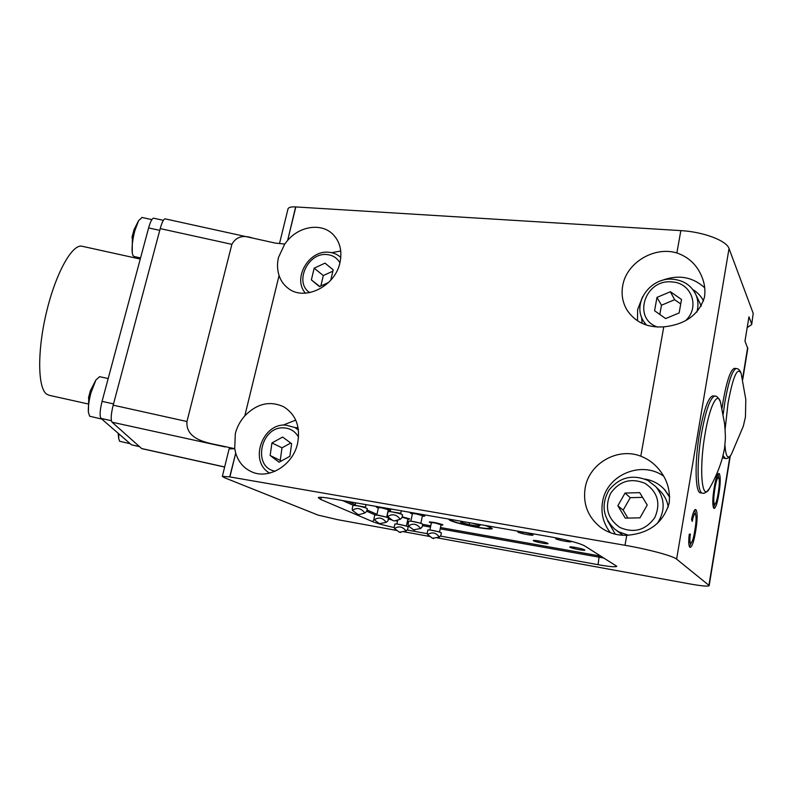 <?xml version="1.0" encoding="UTF-8"?>
<svg xmlns="http://www.w3.org/2000/svg" width="793" height="793" viewBox="0 0 793 793"><rect width="100%" height="100%" fill="white"/><g stroke="black" fill="none" stroke-linecap="round" stroke-linejoin="round"><path stroke-width="1.19" d="M287.938 209.144L288.047 208.718C288.791 207.3 291.318 206.705 295.63 206.923L287.651 240.398C299.695 226.154 321.036 222.853 332.465 233.876C339.87 241.191 342.378 250.757 339.979 262.552C335.171 286.759 303.967 301.707 287.819 288.037C283.706 284.846 280.791 280.672 279.077 275.518C277.213 269.798 277.015 263.762 278.492 257.408L284.746 244.056L275.25 243.084L252.66 238.078C242.995 234.718 236.066 236.8 231.873 244.333L186.95 421.519C185.512 441.225 210.799 443.257 225.143 446.618L234.708 448.689L235.313 433.622C237.038 426.961 240.2 421.043 244.799 415.869C256.991 403.459 270.016 400.465 283.854 406.868C295.987 414.67 300.567 426.832 297.603 443.337C293.093 465.114 268.847 479.934 251.639 471.805C243.738 468.217 238.425 461.992 235.709 453.13L229.702 476.89L624.993 545.287L626.767 535.295C649.13 533.54 663.255 522.855 669.143 503.228C670.561 490.53 667.121 479.2 658.834 469.238C653.888 463.271 647.881 458.909 640.803 456.183L663.761 326.855C685.479 324.555 699.059 314.613 704.511 297.028C705.492 290.258 704.66 283.616 702.003 277.104C697.196 265.159 688.82 257.11 676.875 252.967L680.84 230.614C703.252 231.794 726.675 240.626 729.035 248.546L753.201 313.364L751.675 324.595L753.201 313.364M626.767 535.295C616.845 535.602 607.983 532.856 600.202 527.077C587.811 516.818 582.796 503.773 585.165 487.933C589.021 463.538 617.519 447.014 640.803 456.183M663.612 476.127C641.269 460.089 606.437 475.156 602.551 501.88C600.688 513.259 603.304 523.529 610.382 532.698M663.761 326.855C647.276 327.915 634.955 322.176 626.787 309.647C622.555 302.302 621.197 294.342 622.703 285.767C626.272 262.998 654.037 245.949 676.875 252.967M642.667 296.632L637.641 309.518L637.473 320.788M229.108 448.878L234.797 448.739L235.6 452.753M695.411 514.042L695.074 513.854C694.123 514.191 693.171 516.709 692.22 521.398L691.565 519.306C692.913 513.061 694.232 509.78 695.511 509.483L696.026 509.77C697.652 512.744 697.513 519.95 695.61 531.419C693.974 541.262 692.19 546.585 690.257 547.378L689.811 547.17C688.641 545.881 688.453 541.579 689.246 534.274L690.297 533.986C689.702 539.002 689.791 541.996 690.554 542.977L690.881 543.146C692.319 542.174 693.617 537.991 694.777 530.616C696.254 522.27 696.462 516.749 695.411 514.042M729.035 248.546L676.617 559.134L708.922 585.333L729.907 456.441M751.546 323.574L748.949 316.833L744.974 341.119L747.779 348.484L742.724 379.53M719.36 473.788C720.639 476.811 720.5 483.383 718.944 493.524C717.477 502.613 715.901 507.599 714.225 508.462L713.72 508.154C712.352 505.23 712.51 498.43 714.186 487.764C715.663 478.922 717.199 474.135 718.805 473.421L719.36 473.788L718.319 473.629M165.261 218.888L165.073 218.848C163.586 219.126 161.97 222.367 160.216 228.602L113.181 405.164C110.99 414.164 110.614 419.844 112.031 422.193L141.778 448.64L224.647 467.037M342.487 500.522L353.351 505.329M366.713 511.227L375.158 514.964M747.194 327.559L751.675 324.595M407.057 522.894L408.336 523.122M422.441 525.65L430.5 527.087M440.204 528.822L604.048 558.064M388.322 519.068L392.099 519.97M395.261 520.674L397.501 521.14M394.23 527.573C384.367 525.422 377.21 523.469 372.75 521.685L320.56 499.372L318.251 497.598C319.311 496.953 323.851 497.31 331.851 498.668L551.571 537.039C567.887 540.083 578.821 542.977 584.352 545.713L616.785 566.281C615.933 567.263 609.698 566.727 598.091 564.695L440.531 536.088M427.298 533.679L407.305 530.051M229.702 476.89L222.357 476.355L224.34 477.654L318.043 515.093L337.917 519.722L397.164 530.527M403.558 531.697L430.262 536.574M436.755 537.753L689.95 583.945C701.627 585.997 708.03 586.592 709.16 585.71L708.922 585.333M676.617 559.134C673.267 556.012 648.129 549.232 624.993 545.287M295.63 206.923L680.84 230.614M112.031 422.193L225.073 446.915M284.746 244.056L287.383 240.705M295.739 420.092L283.012 425.167M704.729 287.819C692.358 276.638 677.856 274.269 661.203 280.712M340.752 250.984L331.672 252.68M693.498 513.606L692.983 513.805M695.065 509.621L696.026 509.77M694.698 509.968L695.54 514.211M694.668 531.27L695.61 531.419M691.258 543.027L689.444 546.664M688.76 542.541L690.554 542.977M688.889 542.699L690.812 543.136M718.032 473.927L718.666 477.555M718.131 493.405L718.944 493.524M714.979 504.378L713.462 507.738M714.057 488.597L714.899 488.726C713.591 496.626 713.413 501.81 714.354 504.259L712.808 504.031L714.612 504.457M714.354 504.259L714.681 504.467C715.98 503.684 717.179 499.719 718.27 492.572C719.489 485.029 719.647 480.052 718.736 477.634L718.359 477.376C717.13 478.169 715.97 481.956 714.899 488.726M377.052 507.56L376.269 506.915C380.055 506.995 384.635 507.946 390.027 509.76L390.572 510.117M390.543 510.236L389.551 510.325M402.18 516.818L409.654 518.87L407.81 519.375M411.061 513.537L410.259 512.883C414.194 512.952 418.873 513.914 424.295 515.757L424.77 516.084L423.74 516.302M430.074 522.587L429.3 521.982C433.117 522.072 437.647 523.003 442.881 524.758L440.948 525.253M532.698 534.73L532.985 534.948C534.026 536.098 520.119 533.501 517.958 532.143L517.71 531.736C518.503 531.072 530.874 533.53 532.698 534.73M547.775 543.334L548.022 543.532C549.014 544.603 535.523 542.065 533.52 540.816L533.302 540.449C534.006 539.825 546.08 542.224 547.775 543.334M569.453 540.816L571.059 541.589C572.179 542.789 557.667 540.102 555.675 538.744L559.908 538.635M584.59 549.856L584.788 550.025C585.858 551.135 571.793 548.518 569.959 547.269L569.8 546.942C570.504 546.278 583.063 548.756 584.59 549.856M448.471 519.028L449.74 520.208C456.58 523.965 492.225 530.933 492.265 528.495L486.793 525.729M367 509.929L376.972 514.34M374.048 518.265L374.316 519.821C378.638 516.848 382.623 517.69 386.26 522.349L387.946 520.803L388.52 518.146L387.311 517.472L389.512 518.027M407.334 521.625L408.603 521.853M422.709 524.371L430.768 525.809M440.472 527.533L601.015 556.161M348.008 501.493L355.274 504.715M352.211 508.819L352.439 510.375C356.87 507.242 360.993 508.115 364.839 512.992L366.683 511.386L367.278 508.67L365.96 507.926C359.883 506.112 355.551 505.28 352.964 505.438L352.954 505.478M363.908 507.282L356.622 505.528M364.869 507.56L364.443 506.945L355.611 505.498M359.06 514.627L357.792 514.36L359.06 514.627L364.839 512.992M357.792 514.36L352.439 510.375M378.32 508.164L377.27 507.361L382.137 507.966L389.532 510.107L388.154 510.335M387.311 517.472C381.463 515.747 377.27 514.944 374.742 515.063L374.732 515.103M385.269 516.838L378.271 515.143M386.082 517.076L377.389 515.153M380.64 523.905L379.421 523.648L386.26 522.349M379.421 523.648L374.316 519.821M402.11 517.165L409.198 519.356M394.25 527.018L394.557 528.574C398.79 525.739 402.626 526.552 406.075 531.013L407.632 529.526L408.187 526.929L407.077 526.314C401.427 524.659 397.372 523.886 394.904 523.975L394.904 524.014M405.045 525.69L398.264 524.203M405.719 525.878L397.571 524.094M400.624 532.49L399.444 532.242L406.075 531.013M399.444 532.242L394.557 528.574M387.341 514.974L387.648 516.63C392.267 513.487 396.47 514.37 400.267 519.296L401.992 517.69L402.596 514.865L401.367 514.151C395.211 512.308 390.771 511.465 388.064 511.624L388.055 511.673M399.166 513.458L391.752 511.832M400.178 513.755L399.801 513.15L390.711 511.673M394.309 520.932L393.021 520.664L394.309 520.932L400.267 519.296M393.021 520.664L387.648 516.63M412.34 514.142L411.27 513.319L416.384 513.953L423.71 516.065L422.322 516.312M408.078 524.312L408.435 525.967C412.935 522.974 416.979 523.826 420.577 528.534L422.163 526.988L422.738 524.232L421.618 523.588C415.681 521.824 411.398 521.011 408.762 521.14L408.752 521.179M419.438 522.904L412.301 521.348M420.3 523.152L411.408 521.219M414.798 530.081L413.559 529.823L420.577 528.534M413.559 529.823L408.435 525.967M431.323 523.172L430.262 522.409L435.307 523.043L442.355 525.214M427.258 532.955L427.645 534.591C432.036 531.746 435.942 532.569 439.352 537.069L440.809 535.582L441.374 532.886L440.343 532.311C434.614 530.626 430.46 529.833 427.893 529.932L427.883 529.962M438.172 531.647L431.293 530.15M438.896 531.845L430.559 530.041M433.741 538.546L432.552 538.288L439.352 537.069M432.552 538.288L427.645 534.591M725.089 458.473L722.473 457.72M722.017 408.326L722.988 401.942C726.725 380.977 730.522 369.776 734.377 368.349L734.833 368.388M702.32 493.087L700.705 492.84C695.203 493.702 694.39 462.666 699.535 433.156C703.797 409.852 708.218 397.422 712.798 395.866L713.323 395.925M82.72 246.395L81.669 246.167C71.826 244.452 55.629 273.625 46.46 312.244C37.192 350.823 37.687 387.718 46.519 394.071L49.206 395.31L87.864 403.885M139.439 446.637L131.469 444.804L139.33 446.548M111.377 420.706L101.028 418.407L131.469 444.804M101.028 418.407C99.531 416.028 99.868 410.348 102.059 401.367L113.518 403.905M159.75 230.357L148.618 227.918L102.059 401.367M148.618 227.918C150.383 221.683 152.038 218.442 153.594 218.184L153.783 218.234M484.87 525.392C488.726 526.641 490.58 527.553 490.431 528.108C488.399 529.02 480.974 528.128 468.138 525.412C456.778 522.775 450.83 520.793 450.275 519.445L450.345 519.365M461.774 521.358L460.693 522.22L469.159 524.659L478.774 526.245L480.013 525.412L472.4 523.211M479.002 525.115L478.774 526.245M469.555 522.716L469.159 524.659M130.24 443.733L119.624 441.275L118.742 438.737L118.762 433.781M101.791 419.071L89.678 416.236L88.39 412.31C88.043 407.196 88.905 400.693 90.957 392.813L95.923 379.956L99.68 376.675M90.392 390.642L88.459 398.027M140.559 257.943L134.106 256.526L133.016 255.643L132.243 252.908C131.658 247.138 132.52 239.764 134.81 230.793L138.606 220.613L142.096 217.48M133.829 230.406L131.955 237.603M330.74 280.197L333.189 269.808L325.031 263.127L314.167 268.183L311.371 279.899L319.46 286.65L328.599 282.447M319.797 286.491L311.371 279.899M332.872 271.147L323.316 275.558L320.838 286.015M323.316 275.558L314.167 268.183M333.169 269.878L325.031 263.127M270.145 455.489L279.077 462.22L289.871 456.312L291.616 443.683L282.625 437.052L271.93 442.96L270.145 455.489L281.346 460.981M290.724 443.029L282.011 447.817L280.276 460.168M282.011 447.817L271.93 442.96M699.456 302.113L701.22 306.227M654.582 310.747L665.614 318.578L679.145 312.948L681.504 299.467L670.382 291.735L656.981 297.385L654.582 310.747M680.721 303.947L674.635 299.704L661.461 305.236L659.816 314.454M661.461 305.236L656.981 297.385M674.635 299.704L670.382 291.735M623.03 535.295L616.26 530.289M659.598 490.51L661.342 492.304C665.089 496.547 667.389 501.473 668.241 507.084M647.227 505.022L639.703 492.631L625.053 493.048L617.856 505.736L625.241 518.136L639.971 517.839L647.227 505.022M642.568 497.36L630.247 497.687L623.179 510.147L627.907 518.087M623.179 510.147L617.856 505.736M630.247 497.687L625.053 493.048M669.629 497.251L664.821 489.925C659.479 483.968 652.847 480.35 644.927 479.081M669.609 496.537L664.207 489.241M607.597 520.723L615.328 534.214M703.55 300.953C701.091 296.215 697.533 292.429 692.864 289.594M641.567 317.21L642.142 323.395M298.069 427.625L295.224 427.695M742.555 378.786L747.65 347.512M186.95 421.519L113.181 405.164M231.873 244.333L160.216 228.602M279.077 275.518L244.799 415.869M235.709 453.13L229.901 476.92M376.15 513.993L375.932 514.984M599.201 555.843L598.091 564.695M321.571 497.31L320.56 499.372M374.048 519.019L372.75 521.685M295.819 206.933L287.651 240.398M224.667 466.968L141.531 448.511M725.099 429.528L728.053 402.993C733.119 376.14 737.49 366.316 741.177 373.493L745.797 399.484L745.45 416.92L743.328 426.168L731.483 454.102C728.024 459.92 725.843 457.016 724.961 445.369M731.196 454.607C729.302 457.591 727.369 458.899 725.407 458.513L723.057 455.539M723.186 414.105L724.871 402.17C728.608 381.185 732.385 369.984 736.211 368.537L736.667 368.586M709.814 487.844C702.102 503.724 698.643 470.725 705.007 434.296C709.576 406.254 717.526 390.681 720.5 402.18L724.554 423.472C725.595 434.861 725.327 437.865 725.317 439.619L724.524 448.65L722.542 457.462C719.638 467.771 715.395 477.901 709.814 487.844M709.438 488.518C706.543 492.324 704.283 493.861 702.657 493.137C697.206 493.999 696.423 462.953 701.557 433.414C705.81 410.1 710.211 397.66 714.761 396.094L715.276 396.153M305.424 293.182C292.221 278.561 308.834 249.864 328.768 252.253C333.229 252.62 337.114 254.236 340.395 257.101L340.802 257.467M339.91 262.85C337.094 257.913 332.812 255.148 327.053 254.573C307.843 252.045 293.777 282.903 309.825 292.617M286.085 425.177L294.818 427.486L298.416 429.965M298.555 437.191C295.274 431.382 290.387 428.279 283.914 427.903C260.59 426.029 252.025 467.622 275.24 471.181M694.837 292.577L696.036 295.026C698.276 300.497 698.544 306.197 696.829 312.125M686.123 320.134C700.179 306.544 691.129 282.655 672.107 281.971C644.927 278.601 631.872 318.826 657.684 327.073M646.384 325.08L643.252 320.769C631.902 302.748 650.835 276.688 673.198 279.275C684.002 280.444 691.615 285.698 696.036 295.026L700.497 304.284M628.373 535.196L618.748 531.845L614.902 529.278C602.888 517.76 600.896 504.744 608.925 490.213C619.383 477.287 632.338 474.016 647.792 480.399L655.92 486.743C665.03 498.43 665.515 510.642 657.397 523.37M644.987 483.314C630.851 477.634 619.363 481.014 610.541 493.444C604.395 507.361 607.527 518.701 619.938 527.484C634.093 533.511 645.73 530.2 654.83 517.542C660.956 503.287 657.675 491.878 644.987 483.314M647.891 480.469L655.92 486.743L661.342 492.304M288.365 288.444L287.819 288.037M601.996 528.356L600.202 527.077M628.383 312.085L626.787 309.647M730.284 455.985L709.16 585.71M288.047 208.718L279.523 243.451M229.147 448.709L222.357 476.355M252.66 238.078L165.073 218.848M695.074 513.854L693.409 513.596M718.359 477.376L716.813 477.158M352.964 505.438L352.171 509.007M355.69 502.831L355.175 505.171M366.029 504.635L365.404 507.441M377.012 507.48L376.873 506.856M389.621 510.256L390.017 509.75M374.742 515.063L374.009 518.424M378.489 507.391L376.863 514.806M388.322 509.562L386.716 516.977M394.904 523.975L394.22 527.157M397.749 519.98L396.946 523.717M407.969 518.662L406.442 525.799M388.064 511.624L387.301 515.143M390.82 508.967L390.305 511.346M401.298 510.791L400.693 513.636M411.012 513.448L410.863 512.813M423.809 516.233L424.205 515.718M408.762 521.14L408.048 524.451M412.509 513.349L410.903 520.872M422.491 515.519L420.895 523.053M430.044 522.518L429.905 521.913M442.375 525.184L442.742 524.688M427.893 529.932L427.239 533.065M431.481 522.438L429.965 529.674M441.096 524.52L439.59 531.756M741.177 373.493C739.998 370.153 738.342 368.507 736.211 368.537L734.377 368.349M720.5 402.18C718.597 397.729 716.684 395.697 714.761 396.094L712.798 395.866M81.669 246.167L140.262 259.063M163.378 220.335L153.594 218.184M490.451 528.019L490.619 527.176M118.137 433.246L118.742 438.737M95.923 379.956L90.293 390.939M88.786 396.341L88.39 412.31M99.531 376.645L108.185 378.558M138.606 220.613L133.928 229.92M132.372 235.352L132.243 252.908M141.818 217.421L151.859 219.621M298.337 429.33L294.818 427.486L285.658 425.078C262.027 423.254 248.883 461.853 269.689 473.094M644.402 322.582L645.859 324.902M664.821 489.925L665.565 490.708M522.171 532.044L523.013 532.599M537.664 540.767L538.407 541.262M560.036 538.665L560.621 539.071M574.221 547.239L574.737 547.586"/></g></svg>
